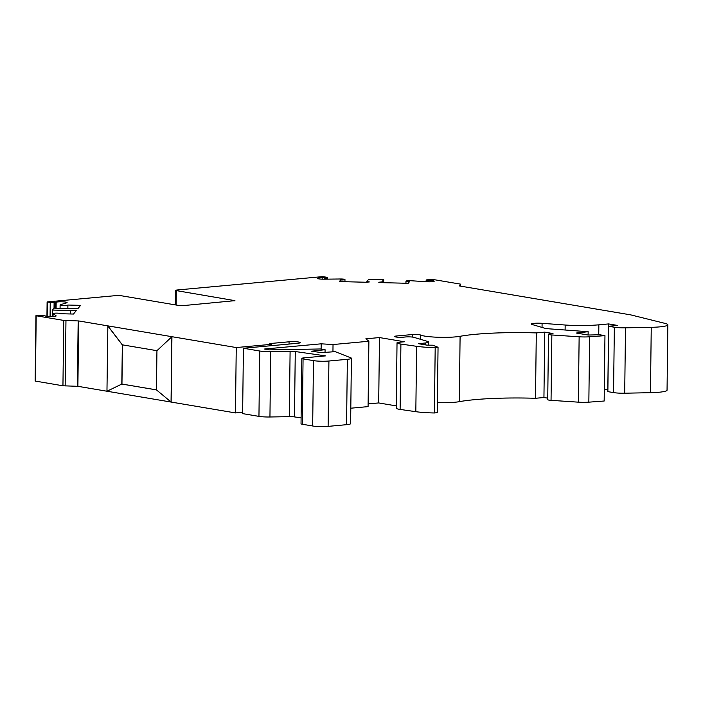 <?xml version="1.0" encoding="UTF-8"?>
<svg xmlns="http://www.w3.org/2000/svg" width="703" height="703" viewBox="0 0 703 703"><rect width="100%" height="100%" fill="white"/><g stroke="black" fill="none" stroke-linecap="round" stroke-linejoin="round"><path stroke-width="1.05" d="M54.122 316.438A5.554 0.712 -179.3 0 1 48.349 316.464A5.554 0.712 -179.3 0 1 45.071 315.805L40.001 315.234L36.196 315.77L63.745 320.419L78.692 320.946L236.252 347.554L270.593 344.4L271.402 344.189L269.724 343.705L270.532 343.503L289.065 341.799A6.863 0.879 -179.3 0 1 296.35 341.772A6.863 0.879 -179.3 0 1 300.269 342.616A6.863 0.879 -179.3 0 1 297.729 343.266L243.423 348.249L259.741 351.008A10.984 1.406 0.7 0 0 270.743 351.623L290.102 351.28A5.492 0.703 -179.3 0 1 295.278 351.535L325.586 355.885L303.854 357.889A5.492 0.703 0.7 0 0 301.833 358.398A5.492 0.703 0.7 0 0 303.063 358.864L313.468 360.621A10.984 1.406 0.7 0 0 328.916 361.008L347.361 359.312A10.984 1.406 0.7 0 0 351.412 358.275A10.984 1.406 0.7 0 0 350.454 357.686L335.182 351.649L321.552 352.625L311.649 351.201L325.076 349.699L320.744 348.969L269.425 349.866L264.469 349.031L321.174 343.82L333.029 344.54L368.882 341.245L365.859 338.811L379.488 337.563L404.427 341.772L399.023 342.264A5.413 0.694 0.7 0 0 397.028 342.774A13.735 1.749 0.7 0 0 397.028 342.783A13.735 1.749 0.7 0 0 400.903 344.057L416.624 346.315A27.461 3.506 0.7 0 0 435.192 347.598L438.048 347.282L432.74 345.208L426.958 345.129L418.637 343.723L425.271 342.985A10.984 1.406 0.7 0 0 428.61 342.018A10.984 1.406 0.7 0 0 427.644 341.43L413.882 337.343A5.492 0.703 0.7 0 0 405.403 336.983L403.469 337.168A5.492 0.703 -179.3 0 1 397.634 337.185A5.492 0.703 -179.3 0 1 394.506 336.509A5.492 0.703 -179.3 0 1 396.527 335.99L412.81 334.496A5.413 0.694 -179.3 0 1 420.561 335.023A21.978 2.803 0.7 0 0 455.623 336.878A21.978 2.803 0.7 0 0 460.096 336.298A76.864 9.807 -179.3 0 1 536.301 332.914L544.737 332.141L553.006 333.538L550.546 333.767A5.492 0.703 0.7 0 0 548.525 334.285A5.492 0.703 0.7 0 0 551.846 334.971L579.14 336.79A10.984 1.406 0.7 0 0 589.641 336.79L604.958 335.647L599.879 334.786L588.121 335.023L576.328 333.037L588.147 331.711L549.518 328.863A10.932 1.397 -179.3 0 1 544.315 328.108L531.978 324.452A7.496 0.958 -179.3 0 1 531.319 324.048A7.496 0.958 -179.3 0 1 542.092 323.318L565.168 325.023A32.953 4.209 0.7 0 0 598.859 324.821L608.622 323.925L617.629 325.445L608.675 326.271L614.352 327.229A10.932 1.397 0.7 0 0 625.503 327.835L651.25 327.317A21.969 2.803 0.7 0 0 659.748 326.877A21.969 2.803 0.7 0 0 667.85 324.804A21.969 2.803 0.7 0 0 665.205 323.433L630.714 314.874L459.534 285.963L460.597 284.144L432.371 279.372L426.159 279.935L430.069 280.444A5.554 0.712 -179.3 0 1 434.243 281.182A5.554 0.712 -179.3 0 1 432.196 281.71A5.554 0.712 -179.3 0 1 426.589 281.745L411.352 280.761A3.902 0.501 0.7 0 0 405.965 281.156A3.902 0.501 0.7 0 0 409.471 281.701L408.188 283.3L381.272 282.632L378.75 282.246L381.843 281.921L383.697 279.618L368.715 279.24L366.852 281.551L369.374 281.938L366.289 282.255L339.373 281.578L340.665 279.979A3.902 0.501 0.7 0 0 343.53 279.899A3.902 0.501 0.7 0 0 344.962 279.539A3.902 0.501 0.7 0 0 340.34 278.986L324.153 279.188A5.554 0.712 -179.3 0 1 317.58 278.406A5.554 0.712 -179.3 0 1 322.862 277.764L327.633 277.377L322.589 276.622L176.769 290.023L175.557 290.33L176.295 290.603L234.934 300.656L183.448 305.585L178.808 305.471L120.916 295.691L116.276 295.576L47.514 301.895L50.238 302.571L56.17 302.264A5.554 0.712 -179.3 0 1 62.251 301.807A5.554 0.712 -179.3 0 1 67.093 302.571A5.554 0.712 -179.3 0 1 66.68 302.835L60.405 304.707A3.902 0.501 0.7 0 0 60.115 304.891A3.902 0.501 0.7 0 0 62.339 305.366A3.902 0.501 0.7 0 0 66.477 305.348A3.902 0.501 0.7 0 0 67.901 305.032L80.581 305.357L77.796 308.758L53.955 308.151L52.409 310.049L76.267 310.612L73.463 314.048L60.774 313.731A3.902 0.501 0.7 0 0 60.792 313.679A3.902 0.501 0.7 0 0 56.899 313.134A3.902 0.501 0.7 0 0 52.989 313.582A3.902 0.501 0.7 0 0 53.059 313.679L56.073 315.779A5.554 0.712 -179.3 0 1 56.17 315.911A5.554 0.712 -179.3 0 1 54.122 316.438M67.857 308.503L67.901 305.032M608.675 326.271L607.875 391.641L613.552 392.599A10.932 1.397 0.7 0 0 624.703 393.205L650.451 392.687A21.969 2.803 0.7 0 0 658.948 392.248A21.969 2.803 0.7 0 0 667.05 390.174L667.85 324.804M437.371 402.626A21.978 2.803 0.7 0 0 454.823 402.248A21.978 2.803 0.7 0 0 459.305 401.668A76.864 9.807 -179.3 0 1 535.501 398.285L543.937 397.511L547.742 398.153M396.228 408.144L397.028 342.8L396.228 408.153A13.735 1.749 0.7 0 0 396.228 408.153A13.735 1.749 0.7 0 0 400.112 409.427L415.825 411.686A27.461 3.506 0.7 0 0 434.392 412.969L437.248 412.652L438.048 347.282M156.461 389.875L121.962 384.049L122.436 344.848M106.961 391.246L121.795 384.066L122.357 344.839L107.849 325.867L106.961 391.246L121.874 384.058L156.461 389.901L171.137 402.063L171.936 336.693L156.936 350.7L156.461 389.919M122.357 344.839L156.962 350.683M35.95 315.673L35.15 381.044L62.945 385.789L77.892 386.316L106.961 391.228M107.049 391.237L171.022 402.046M171.137 402.063L235.461 412.925L236.252 347.554M604.299 389.62L607.902 389.304M548.525 334.285L547.725 399.656A5.492 0.703 0.7 0 0 551.047 400.341L578.341 402.16A10.984 1.406 0.7 0 0 588.842 402.16L604.167 401.018L604.958 335.647M368.117 403.9L378.689 402.933L396.264 405.895M350.806 408.206L368.082 406.615L368.882 341.245M301.833 358.398L301.033 423.768A5.492 0.703 0.7 0 0 302.264 424.234L312.668 425.992A10.984 1.406 0.7 0 0 328.116 426.378L346.561 424.682A10.984 1.406 0.7 0 0 350.612 423.645L351.412 358.275M243.423 348.249L242.623 413.619L258.95 416.378A10.984 1.406 0.7 0 0 269.943 416.993L289.302 416.651A5.492 0.703 -179.3 0 1 294.478 416.905L301.104 417.863M235.461 412.925L242.64 412.266M325.05 352.238L325.076 349.699M321.113 349.031L321.174 343.82M332.95 351.438L333.029 344.54M378.689 402.933L379.488 337.563M412.775 337.124L412.81 334.496M535.501 398.285L536.301 332.914M543.937 397.511L544.737 332.141M588.112 335.023L588.147 331.711M565.107 330.015L565.168 325.023M607.823 389.295L608.622 323.925M381.834 282.641L381.843 281.921M383.662 282.685L383.697 279.618M366.843 282.263L366.852 281.551M340.647 281.613L340.665 279.979M52.33 316.535L52.409 310.049M70.625 313.977L70.669 310.506M171.049 402.072L171.848 336.702M122.269 344.848L107.761 325.876M459.305 401.668L460.096 336.298M77.892 386.316L78.692 320.946M270.576 345.753L270.593 344.4M270.532 343.943L270.532 343.503M289.038 344.057L289.065 341.799M258.95 416.378L259.741 351.008M269.943 416.993L270.743 351.623M289.302 416.651L290.102 351.28M294.478 416.905L295.278 351.535M302.264 424.234L303.063 358.864M312.668 425.992L313.468 360.621M328.116 426.378L328.916 361.008M346.561 424.682L347.361 359.312M400.112 409.427L400.903 344.057M415.825 411.686L416.624 346.315M434.392 412.969L435.192 347.598M425.253 344.839L425.271 342.985M396.518 337.08L396.527 335.99M420.508 339.312L420.561 335.023M551.047 400.341L551.846 334.971M578.341 402.16L579.14 336.79M588.842 402.16L589.641 336.79M542.039 327.44L542.092 323.318M598.736 334.813L598.859 324.821M613.552 392.599L614.352 327.229M624.703 393.205L625.503 327.835M650.451 392.687L651.25 327.317M426.756 281.754L426.783 280.163M427.283 281.78L427.301 280.251M428.733 281.824L428.751 280.383M430.051 281.815L430.069 280.444M322.844 279.179L322.862 277.764M324.206 279.179L324.224 277.773M325.805 279.161L325.823 277.711M326.605 279.153L326.623 277.641M176.119 305.014L176.295 290.603M234.187 300.91L234.196 300.383M47.18 316.359L47.356 302.088M50.071 316.543L50.238 302.571M54.034 308.151L54.105 302.668M54.834 308.178L54.904 302.598M55.757 308.195L55.827 302.422M56.091 308.204L56.17 302.264M53.024 316.508L53.059 313.679M35.396 381.14L36.196 315.77M62.945 385.789L63.745 320.419M65.159 385.965L65.959 320.594M77.374 386.272L78.174 320.902M460.641 284.302L460.614 286.147L460.623 284.346M344.962 279.539L344.936 281.718M271.402 344.189L271.384 345.683M428.61 342.018L428.575 344.98M426.159 279.935L426.141 281.718M405.965 281.156L405.939 283.247M327.633 277.377L327.616 279.144M175.557 290.33L175.372 304.891M47.11 302L46.934 316.332M60.115 304.891L60.071 308.309M52.989 313.582L52.953 316.517"/></g></svg>
